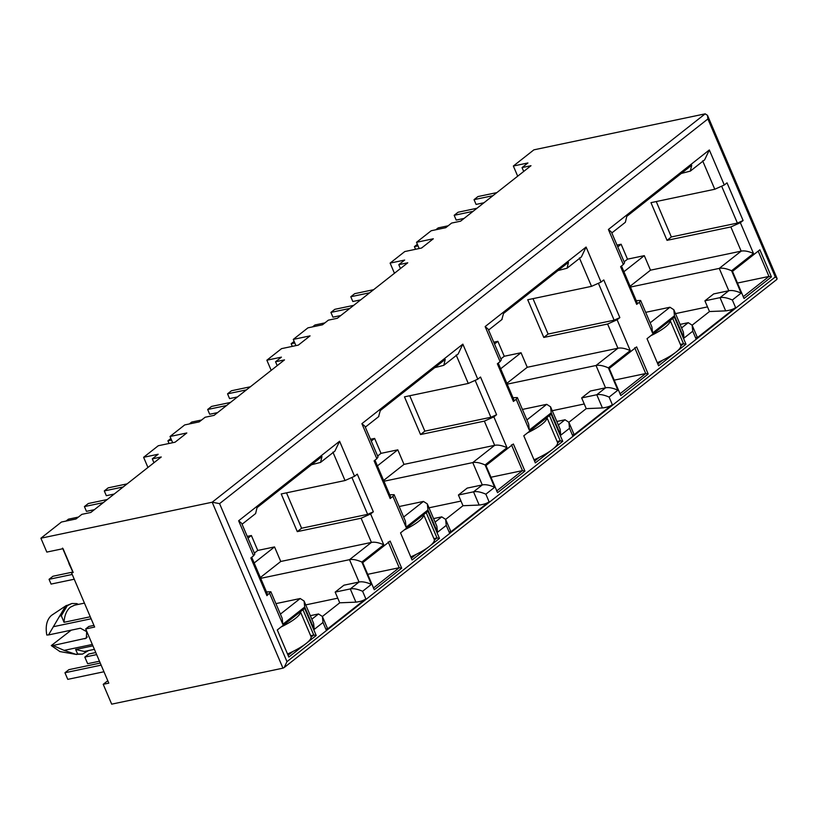 <?xml version="1.0" encoding="UTF-8"?>
<svg xmlns="http://www.w3.org/2000/svg" width="818" height="818" viewBox="0 0 818 818"><rect width="100%" height="100%" fill="white"/><g stroke="black" fill="none" stroke-linecap="round" stroke-linejoin="round"><path stroke-width="1.23" d="M94.397 649.339L84.285 651.465L75.624 649.472L77.649 653.991L82.495 654.093L88.528 650.576M759.871 249.797L732.488 271.371L744.043 298.478L771.435 276.903L759.871 249.797M676.885 351.392L685.985 344.225L674.421 317.118L672.856 318.345L647.028 338.693L658.592 365.799L674.922 352.936M636.619 346.893L609.236 368.468L620.801 395.575L648.183 374L636.619 346.893M513.377 443.98L485.984 465.565L497.548 492.671L524.931 471.086L513.377 443.98M553.633 448.489L562.733 441.311L551.168 414.205L546.864 417.599A29.55 6.851 156.9 0 1 527.559 432.814M546.874 417.62L523.786 435.789L535.34 462.896L551.68 450.023M390.125 541.076L362.732 562.651L374.296 589.758L401.689 568.183L390.125 541.076M430.38 545.575L439.481 538.408L427.916 511.301L423.612 514.696A29.55 6.851 156.9 0 1 404.307 529.9M423.622 514.706L400.534 532.876L412.088 559.982L428.428 547.119M400.442 268.549L398.795 264.674L407.753 262.793L337.323 318.274L328.366 320.155L322.496 324.787L307.946 327.844L293.273 339.398L310.063 335.871L298.325 345.114L281.535 348.642L266.862 360.206L281.412 357.149L275.543 361.771L284.5 359.889L214.071 415.37L205.113 417.252L199.244 421.873L184.694 424.931L170.021 436.495L186.811 432.967L175.072 442.211L158.283 445.738L143.61 457.303L158.16 454.246L152.291 458.867L161.248 456.986L90.818 512.467L81.861 514.348L75.992 518.97L61.442 522.027L40.9 538.213L212.179 502.221L219.572 503.632L286.975 661.639L775.28 276.965L707.887 118.958L219.572 503.632M394.45 273.273L390.114 263.11L404.665 260.052L398.795 264.674M295.922 345.625L293.273 339.398M390.114 263.11L404.777 251.555L421.577 248.028L433.315 238.774L416.515 242.302L431.188 230.748L445.749 227.69L451.618 223.069L460.575 221.187L530.994 165.706L522.048 167.588L527.917 162.956L513.356 166.023L533.898 149.837L705.177 113.845L707.498 115.348L707.887 118.958M501.833 319.603L503.52 313.468L568.469 262.302L567.078 268.222L557.999 270.553M584.256 403.98L552.242 410.708M581.67 397.916L596.782 394.746C599.921 394.071 604.032 394.859 609.113 397.098L617.876 390.196C612.794 387.957 608.684 387.17 605.545 387.834L590.432 391.014L581.67 397.916L586.23 408.632L568.888 422.292M507.201 384.153L596.015 365.493L605.545 387.834L596.782 394.746L602.416 407.957L586.23 408.632M506.863 383.345L527.242 367.282L521.046 352.742L504.246 356.27L500.872 358.928M504.246 356.27L497.876 341.321L493.745 342.19M494.501 343.979L497.876 341.321M513.356 166.023L517.692 176.187M523.694 171.453L522.048 167.588M419.174 248.529L416.515 242.302M271.198 370.37L266.862 360.206M277.2 365.646L275.543 361.771M172.67 442.712L170.021 436.495M147.946 467.467L143.61 457.303M153.948 462.732L152.291 458.867M62.546 548.111L72.7 571.915L71.524 572.835L73.201 572.488L63.058 548.684L46.82 552.089L40.9 538.213M611.813 232.966L625.371 222.281L626.772 216.381L691.721 165.216L690.32 171.115L681.251 173.467M636.24 300.615L640.617 300.482L639.41 302.21L652.56 333.018L651.926 326.995L640.617 300.482M652.56 333.018L674.472 315.758L673.817 309.725L669.962 307.241L645.668 312.343M674.472 315.758L684.001 338.1L692.764 331.198L695.975 338.734L735.576 307.537L732.355 300.001L741.128 293.1L731.589 270.748L753.501 253.488C748.429 251.259 744.319 250.472 741.169 251.136L650.494 270.185L644.298 255.645L623.909 271.709M644.298 255.645L627.498 259.173L624.124 261.832M753.501 253.488L740.362 222.68L730.852 226.944L667.038 240.349L650.964 202.659L714.779 189.255L702.652 160.829M617.754 246.893L621.128 244.234L616.987 245.103M621.128 244.234L627.498 259.173M692.764 331.198L692.12 325.165L688.255 322.681L680.085 324.398M692.14 325.196L709.482 311.535L725.668 310.871L720.024 297.65L728.797 290.748L713.685 293.918L704.911 300.83L720.024 297.65C723.173 297.006 727.284 297.793 732.355 300.001M707.498 306.893L675.484 313.611M73.201 572.488L72.7 571.915M93.937 625.392L88.825 626.465L85.696 628.93L94.653 627.048L71.524 572.835M260.359 577.528L280.748 561.475L274.541 546.925L257.752 550.453L254.378 553.111M257.752 550.453L251.382 535.514L247.24 536.383M248.007 538.172L251.382 535.514M304.081 601.015L304.715 607.038L314.245 629.379L313.601 623.357L304.081 601.015L300.206 598.52L275.922 603.623M310.339 615.678L318.509 613.96L322.384 616.455L323.008 622.478L326.229 630.013L365.82 598.817C363.836 600.453 360.534 601.557 355.912 602.15L339.736 602.815L322.384 616.475L327.333 628.071M337.752 598.173L305.738 604.891M335.165 592.109L350.278 588.929L359.041 582.027L343.928 585.197L335.165 592.109L339.736 602.815M260.707 578.336L349.511 559.676C352.65 559.011 356.76 559.798 361.842 562.038L383.754 544.768L370.615 513.96L361.106 518.223L371.423 542.416C374.562 541.772 378.673 542.559 383.754 544.768M280.748 561.475L371.423 542.416L349.511 559.676L359.041 582.027C362.18 581.383 366.29 582.171 371.372 584.379L361.842 562.038M274.541 546.925L254.153 562.989M370.615 513.96L373.345 511.802L357.282 474.123L354.542 476.281L345.032 480.534L281.218 493.949L297.292 531.628L361.106 518.223M297.292 531.628L301.597 528.234L286.494 492.835M311.494 464.747L320.574 462.405L321.975 456.495L257.026 507.661L255.615 513.561L242.067 524.246M253.59 555.8L254.787 554.083L241.678 523.336L238.641 520.769L253.59 555.8L250.85 557.958L266.924 595.647L270.86 591.762L266.484 591.895M373.345 511.802L367.64 514.358L301.597 528.234M78.385 604.379L76.728 603.592L71.872 603.5L65.634 606.005L59.642 616.077L61.319 615.729L64.029 622.293C64.479 615.381 66.595 610.34 70.399 607.171L74.561 605.187L84.438 603.111M64.029 622.293L90.266 616.782M92.322 644.461L64.111 650.382L53.037 645.504L86.34 638.152L86.698 631.67L80.43 628.224L48.528 634.932L59.642 616.077M53.957 626.588L91.125 618.776M48.528 634.932L46.779 635.013C45.276 626.159 46.81 619.655 51.381 615.484L52.188 614.921M53.037 645.504L51.289 645.586L71.227 630.157M59.939 651.568L51.289 645.586M64.111 650.382L75.962 654.349L82.506 654.103M61.319 615.729L67.311 605.657L71.872 603.5M77.649 653.991L75.962 654.349M383.611 480.442L404 464.379L397.793 449.828L381.004 453.356L377.63 456.015M381.004 453.356L374.624 438.417L370.493 439.286M371.249 441.076L374.624 438.417M494.624 487.283C489.542 485.054 485.432 484.266 482.293 484.931L467.18 488.111L458.417 495.013L473.53 491.833C476.669 491.168 480.779 491.955 485.861 494.184L494.624 487.283L485.094 464.941L507.007 447.681L493.857 416.873L496.598 414.716L480.524 377.026L477.784 379.184L462.845 344.143L361.893 423.673L376.842 458.714L374.102 460.871L390.176 498.551L392.916 496.393L406.055 527.201L427.967 509.941L427.323 503.908L423.458 501.424L399.174 506.526M433.581 518.581L441.761 516.864L445.616 519.358L446.26 525.381L449.481 532.917L450.565 530.943L445.626 519.348M458.417 495.013L462.988 505.718L445.636 519.389M461.004 501.076L428.99 507.804M383.949 481.25L472.763 462.589L494.675 445.329L484.348 421.127L420.544 434.532L424.849 431.147L409.746 395.738M404 464.379L494.675 445.329C497.814 444.665 501.925 445.442 507.007 447.681M397.793 449.828L377.405 465.892M449.481 532.917L489.072 501.731C487.088 503.356 483.786 504.471 479.164 505.054L462.988 505.718M389.736 494.798L394.112 494.675L392.916 496.393M434.747 367.65L443.826 365.309L445.227 359.399L380.268 410.564L378.591 416.699M477.784 379.184L468.274 383.448L404.47 396.853L420.544 434.532M496.598 414.716L490.892 417.272L424.849 431.147M617.876 390.196L608.347 367.844L630.249 350.585L617.109 319.777L619.85 317.619L603.776 279.94L601.036 282.098L586.097 247.056L485.146 326.576L500.095 361.617L497.354 363.775L513.428 401.454L516.168 399.296L529.307 430.104L551.22 412.845L550.575 406.822L546.71 404.327L522.416 409.429M556.833 421.485L565.003 419.767L568.868 422.262L573.817 433.857L572.723 435.83L612.324 404.634C610.34 406.27 607.038 407.374 602.416 407.957M527.242 367.282L617.927 348.233L607.6 324.03L543.796 337.445L548.101 334.051L532.999 298.652M521.046 352.742L500.657 368.795M512.988 397.712L517.365 397.579L516.168 399.296M601.036 282.098L591.526 286.351L527.722 299.756L543.796 337.445M619.85 317.619L614.144 320.175L548.101 334.051M740.362 222.68L743.102 220.523L737.396 223.079L671.343 236.954L656.251 201.555M667.038 240.349L671.343 236.954M731.589 270.748C726.517 268.539 722.406 267.752 719.257 268.396L630.453 287.057M630.105 286.249L650.494 270.185M704.911 300.83L709.482 311.535M284.153 667.57L776.865 279.419L777.1 278.519L775.28 276.965M107.782 680.719L103.221 684.318L111.677 704.155L282.956 668.163L284.153 667.56L286.975 661.639M743.102 220.523L727.028 182.843L724.288 185.001L714.779 189.255M724.288 185.001L709.339 149.96L704.646 159.827L690.32 171.115M709.339 149.96L608.398 229.48L611.424 232.067M608.398 229.48L623.336 264.521L624.543 262.803L611.435 232.067M623.336 264.521L620.606 266.678L636.68 304.368L637.396 303.335L621.475 265.993M636.68 304.368L639.41 302.21M684.001 338.1L683.367 332.088L673.827 309.725M695.975 338.734L697.069 336.76L692.12 325.165M735.576 307.537C733.593 309.173 730.29 310.278 725.668 310.871M741.128 293.1C736.047 290.86 731.936 290.083 728.797 290.748L719.257 268.396L741.169 251.136L730.852 226.944M617.109 319.777L607.6 324.03M586.097 247.056L581.394 256.924L567.283 268.048M485.146 326.576L488.172 329.163L501.291 359.889M500.095 361.617L501.291 359.9M513.428 401.454L514.144 400.421L498.223 363.09M529.307 430.104L528.673 424.092L517.365 397.579M551.22 412.845L560.749 435.196L560.115 429.174L550.575 406.822M560.749 435.196L569.512 428.284L568.868 422.262M608.347 367.844C603.265 365.636 599.154 364.848 596.015 365.493L617.927 348.233C621.066 347.568 625.177 348.356 630.249 350.585M493.857 416.873L484.348 421.127M462.845 344.143L458.141 354.01M361.893 423.673L364.93 426.26L378.039 456.986L376.842 458.714M390.176 498.551L390.892 497.518L374.971 460.186M406.055 527.201L405.421 521.189L394.112 494.675M427.967 509.941L437.497 532.283L436.863 526.271L427.323 503.908M485.094 464.941C480.013 462.722 475.902 461.945 472.763 462.589L482.293 484.931L473.53 491.833L479.164 505.054M354.542 476.281L339.593 441.239L334.889 451.107M266.924 595.647L267.639 594.614L251.719 557.273M269.664 593.49L282.803 624.298L282.169 618.275L270.86 591.762M327.323 628.071L326.229 630.013M355.912 602.15L350.278 588.929C353.417 588.265 357.527 589.052 362.609 591.281L371.372 584.379M92.904 645.842L75.624 649.472M103.221 684.318L108.814 683.142L85.696 628.93M300.37 611.803L277.282 629.972L288.846 657.079L305.175 644.216M307.128 642.672L316.229 635.504L304.664 608.398L300.37 611.782M311.126 637.11L313.764 635.034L316.229 635.504M288.069 655.269L292.824 651.527M302.762 609.246L313.764 635.034L310.625 635.688M373.397 588.06L399.215 567.712L401.689 568.183M388.223 541.925L399.215 567.712L367.711 574.328M434.368 540.023L437.016 537.937L439.481 538.408M411.321 558.183L416.076 554.43M426.014 512.15L437.016 537.937L433.877 538.602M496.649 490.964L522.467 470.616L524.931 471.086M490.964 477.242L522.467 470.616L511.475 444.839M557.62 442.927L560.269 440.841L562.733 441.311M534.573 461.086L539.328 457.334M549.267 415.063L560.269 440.841L557.13 441.505M619.891 393.867L645.719 373.529L648.183 374M614.216 380.145L645.719 373.529L634.717 347.742M680.873 345.83L683.521 343.754L685.985 344.225M657.825 363.99L662.58 360.247M672.723 318.447L683.521 343.754L680.382 344.409M743.143 296.781L768.971 276.433L771.435 276.903M758.174 251.136L768.971 276.433L737.468 283.048M483.97 202.752L476.076 204.408L474.041 199.653L477.957 196.565L496.863 192.598M492.947 195.676L474.041 199.653M418.039 245.86L414.409 246.627L417.374 244.296M415.554 249.286L414.409 246.627M464.092 218.406L456.199 220.073L454.164 215.308L458.08 212.23L476.986 208.253M473.07 211.341L454.164 215.308M435.8 229.776L438.203 227.885L448.152 225.799M670.167 320.462L680.74 345.257A29.55 6.851 156.9 0 1 657.273 362.711M670.146 320.482A29.55 6.851 156.9 0 1 650.811 335.717M546.915 417.558L557.487 442.354A29.55 6.851 156.9 0 1 534.021 459.808M423.663 514.655L434.246 539.451A29.55 6.851 156.9 0 1 410.779 556.894M281.055 626.997A29.55 6.851 156.9 0 0 300.39 611.762L310.993 636.537A29.55 6.851 156.9 0 1 287.527 653.991M99.469 661.22L87.649 663.705L84.827 657.089L96.647 654.615M103.958 671.762L67.771 679.359L64.949 672.754L68.865 669.666L100.256 663.071M64.949 672.754L101.146 665.146M95.767 652.539L88.743 654.011L84.827 657.089M360.718 299.848L352.824 301.505L350.789 296.74L354.705 293.662L373.611 289.684M369.695 292.772L350.789 296.74M294.787 342.957L291.167 343.724L294.122 341.392M292.302 346.382L291.167 343.724M340.84 315.503L332.946 317.159L330.912 312.404L334.828 309.316L353.734 305.349M349.818 308.427L330.912 312.404M312.548 326.873L314.95 324.981L324.899 322.885M237.465 396.934L229.572 398.601L227.547 393.836L231.453 390.759L250.359 386.781M246.443 389.869L227.547 393.836M171.535 440.053L167.915 440.81L170.87 438.479M169.05 443.479L167.915 440.81M217.588 412.599L209.694 414.256L207.67 409.491L211.576 406.413L230.482 402.446M226.576 405.524L207.67 409.491M189.295 423.969L191.698 422.068L201.647 419.982M72.219 574.451L49.049 579.318L51.084 584.083L74.244 579.216M49.049 579.318L52.965 576.24L72.393 572.15M114.223 494.031L106.32 495.688L104.295 490.933L108.201 487.845L127.107 483.878M123.201 486.955L104.295 490.933M94.346 509.686L86.442 511.352L84.418 506.587L88.324 503.51L107.23 499.532M103.324 502.62L84.418 506.587M68.927 563.663L71.186 568.367M66.043 521.056L68.456 519.164L78.405 517.078M705.177 113.845L212.179 502.221L282.956 668.163M650.146 322.844L669.962 307.241M681.588 327.926L688.255 322.681M300.206 598.52L280.4 614.124M311.842 619.206L318.509 613.96M332.906 452.109L345.032 480.534M367.64 514.358L352.077 477.855M84.939 638.807L87.301 636.946M403.652 517.027L423.458 501.424M435.094 522.119L441.761 516.864M468.274 383.448L456.158 355.012M490.892 417.272L475.319 380.759M526.904 419.941L546.71 404.327M558.346 425.023L565.003 419.767M591.526 286.351L579.4 257.926M614.144 320.175L598.571 283.662M737.396 223.079L721.824 186.576M569.512 428.284L572.723 435.83M612.324 404.634L609.113 397.098M437.497 532.283L446.26 525.381M489.072 501.731L485.861 494.184M339.593 441.239L238.641 520.769M282.803 624.298L304.715 607.038M314.245 629.379L323.008 622.478M365.82 598.817L362.609 591.281M51.963 615.064L66.422 605.443M59.622 651.517L76.728 654.512M777.1 278.519L707.498 115.348M488.561 330.053L502.119 319.378M365.309 427.149L378.867 416.474M444.031 365.135L458.141 354.02M320.779 462.231L334.899 451.117"/></g></svg>
